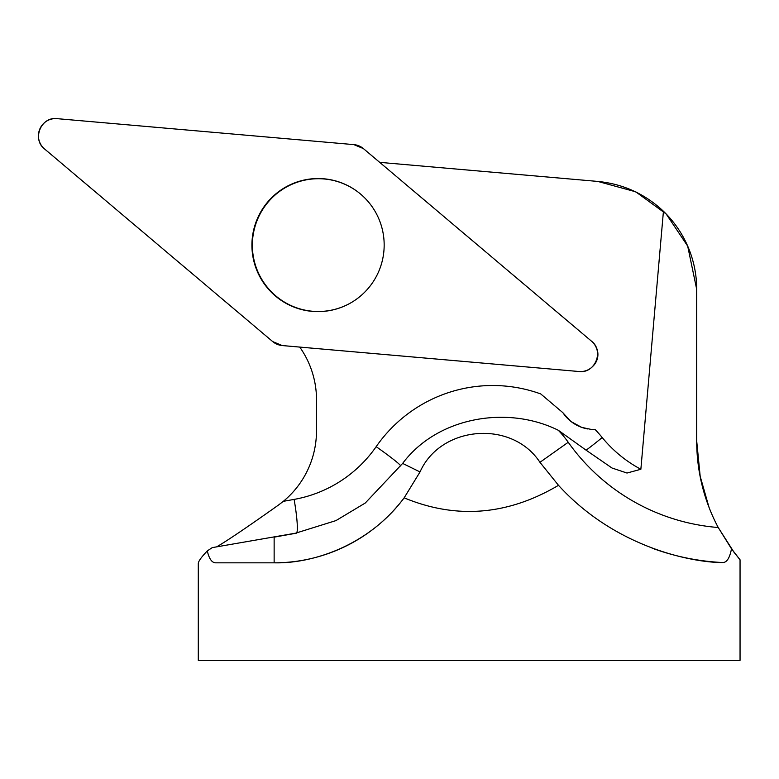 <?xml version="1.0" encoding="UTF-8"?>
<svg xmlns="http://www.w3.org/2000/svg" width="779" height="779" viewBox="0 0 779 779"><rect width="100%" height="100%" fill="white"/><g stroke="black" fill="none" stroke-linecap="round" stroke-linejoin="round"><path stroke-width="1.17" d="M708.948 507.11L700.175 476.281L696.708 441.089L696.708 289.369L687.682 246.086L666.142 213.943L635.742 191.809L597.805 181.429L379.694 162.353M299.74 347.083A91.016 90.432 -85 0 1 316.517 399.978L316.488 430.962A91.016 90.432 95 0 1 283.322 501.335L294.111 499.407A127.853 127.035 -85 0 0 376.169 446.659A142.888 141.963 95 0 1 540.753 393.95L562.73 412.568L570.939 421.527L581.718 427.389L590.959 429.365L595.117 429.502A142.888 141.963 95 0 1 602.196 437.525A34.675 2.746 -39.3 0 1 586.12 450.194L558.309 430.281A104.659 104.659 0 0 1 568.232 442.268A203.699 203.699 0 0 0 718.238 527.519L731.5 548.825L740.05 559.789L734.013 552.253L718.228 527.519A184.195 184.195 0 0 1 696.708 441.089M740.05 559.789L740.05 660.349L198.294 660.349L198.294 563.509C198.314 561.377 201.313 557.18 207.282 550.919L212.268 547.618L295.699 533.157L335.944 520.606L365.254 503.03L402.646 463.408C437.447 416.765 507.665 405.08 558.309 430.281M731.5 548.825C729.719 557.998 726.797 562.574 722.717 562.545A238.374 238.374 0 0 1 652.159 548.192M207.282 550.919C209.113 558.767 211.898 562.74 215.627 562.827L274.14 562.827C313.713 563.83 369.421 544.755 404.145 497.839C456.29 519.476 507.742 515.309 558.494 485.317C616.384 548.893 694.673 562.72 722.717 562.545M361.748 195.081A66.39 65.962 -85 0 0 265.561 285.007A66.39 65.962 -85 0 0 352.205 302.038M592.838 366.305A16.232 16.125 -85 0 0 594.737 344.795M562.73 412.568L562.818 412.578A38.025 37.781 -85 0 0 587.941 428.986M696.708 289.369A108.349 108.349 0 0 0 663.435 211.245L640.864 469.27L626.998 473.038L612.002 468.013L586.12 450.194M663.435 211.245C644.944 193.864 623.064 183.922 597.805 181.429M216.591 546.877C226.601 541.152 247.216 527.227 278.415 505.094L283.322 501.335M558.494 485.317L539.944 462.317C512.046 419.608 440.748 425.324 420.027 471.947L404.145 497.839A162.529 162.529 0 0 1 274.14 562.827L274.14 536.926M591.524 341.202L363.374 148.575A17.196 17.089 -85 0 0 353.88 144.621L57.052 118.651A17.196 17.089 -85 0 0 44.559 148.974L272.718 341.591A17.196 17.089 -85 0 0 282.212 345.545L579.031 371.515A17.196 17.089 -85 0 0 591.524 341.202M256.963 219.649A66.556 66.127 -85 0 0 353.89 300.967A66.556 66.127 -85 0 0 363.053 196.279A66.556 66.127 -85 0 0 256.963 219.649M272.699 341.582L282.222 345.555L579.001 371.515C595 373.803 604.426 350.93 591.495 341.183L363.384 148.585L353.861 144.621L57.091 118.651C41.083 116.363 31.657 139.237 44.588 148.993L272.699 341.582M602.196 437.525A127.853 127.035 -85 0 0 640.864 469.27M294.111 499.407A34.675 3.788 -100.1 0 1 296.4 533.167M296.176 533.206L274.14 537.14M420.027 471.947L402.646 463.408M539.944 462.317L568.232 442.268M376.169 446.659A34.675 1.957 -145.2 0 1 400.757 466.037M274.14 537.15L296.293 533.196M595.322 345.652L594.562 344.552M593.598 365.536L592.644 366.5"/></g></svg>

